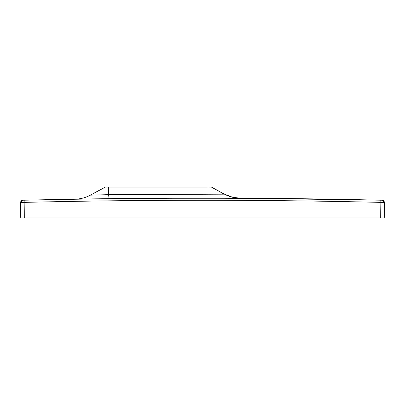 <?xml version="1.0" encoding="UTF-8"?>
<svg xmlns="http://www.w3.org/2000/svg" width="405" height="405" viewBox="0 0 405 405"><rect width="100%" height="100%" fill="white"/><g stroke="black" fill="none" stroke-linecap="round" stroke-linejoin="round"><path stroke-width="0.61" d="M75.31 199.159L75.102 199.159C80.509 199.047 85.592 197.711 90.35 195.154C85.592 197.711 80.509 199.047 75.102 199.159C80.509 199.047 85.592 197.711 90.35 195.154L94.254 195.033L90.35 195.154L105.153 187.115L108.616 187.115L108.616 194.653L90.35 195.154L105.467 187.034L90.35 195.154C85.592 197.711 80.509 199.047 75.102 199.159L22.624 200.232L99.524 198.789L305.476 198.789L380.168 200.181C261.721 197.382 143.279 197.382 24.832 200.181L22.624 200.232L20.468 202.409L22.624 200.232L24.832 200.181L24.887 202.358L20.468 202.409L24.887 202.358L24.67 217.966L24.887 202.358C143.294 199.559 261.706 199.559 380.113 202.358L380.33 217.966L380.113 202.358L384.532 202.409L380.113 202.358L380.168 200.181L380.113 202.358L380.168 200.181L382.376 200.232L384.532 202.409L382.376 200.232L384.532 202.409L384.75 217.966L380.33 217.966L380.113 202.358L380.33 217.966L20.25 217.966L20.468 202.409L20.25 217.966L384.75 217.966L384.532 202.409L384.75 217.966L384.532 202.409L382.376 200.232L305.476 198.789L217.819 198.096M239.957 198.177L380.168 200.181L380.113 202.358C261.706 199.559 143.294 199.559 24.887 202.358M208.023 187.034L105.467 187.034L211.167 187.034L208.023 187.115L211.486 187.115L224.461 194.162L208.023 194.071L208.023 187.034L211.167 187.034L105.153 187.115M224.157 194.157L211.445 187.115M211.182 194.076L220.031 194.122M108.616 187.034L105.467 187.034M108.616 187.115L208.023 187.115L208.023 194.071L108.616 194.653L108.616 187.115M207.998 198.085L175.39 198.131L207.998 198.085L208.023 194.071L207.998 198.085L211.258 198.085L207.998 198.085M134.627 198.389L109.026 198.663L108.616 194.653L224.461 194.162C229.346 196.79 234.561 198.126 240.104 198.177C234.561 198.126 229.346 196.79 224.461 194.162L232.627 197.281L240.109 198.177C234.561 198.126 229.346 196.79 224.461 194.162L211.486 187.115M228.845 198.126L212.969 198.091M233.133 198.146L236.631 198.161M239.132 198.172L239.937 198.177M75.127 199.159L109.026 198.663L104.358 198.723L109.026 198.663L108.616 194.653L90.35 195.154M83.076 199.032L84.382 199.012M87.207 198.966L93.352 198.875M107.578 194.678L105.097 194.739M97.256 198.82L88.487 198.946M87.318 198.966L82.007 199.047M81.673 199.052L76.844 199.133M380.168 200.181L332.986 199.214M96.76 198.825L90.487 198.916M79.704 199.083L76.97 199.128M22.619 200.232L20.468 202.409L21.09 200.9L22.624 200.232L20.468 202.409L22.609 200.232M99.539 198.789L72.014 199.214M95.61 198.84L97.494 198.815M384.532 202.409L383.91 200.9L382.376 200.232M229.007 198.131L231.194 198.136M82.873 199.032L84.68 199.007M87.171 198.966L92.117 198.89M88.862 198.941L91.591 198.901M104.282 198.723L109.026 198.663"/></g></svg>

